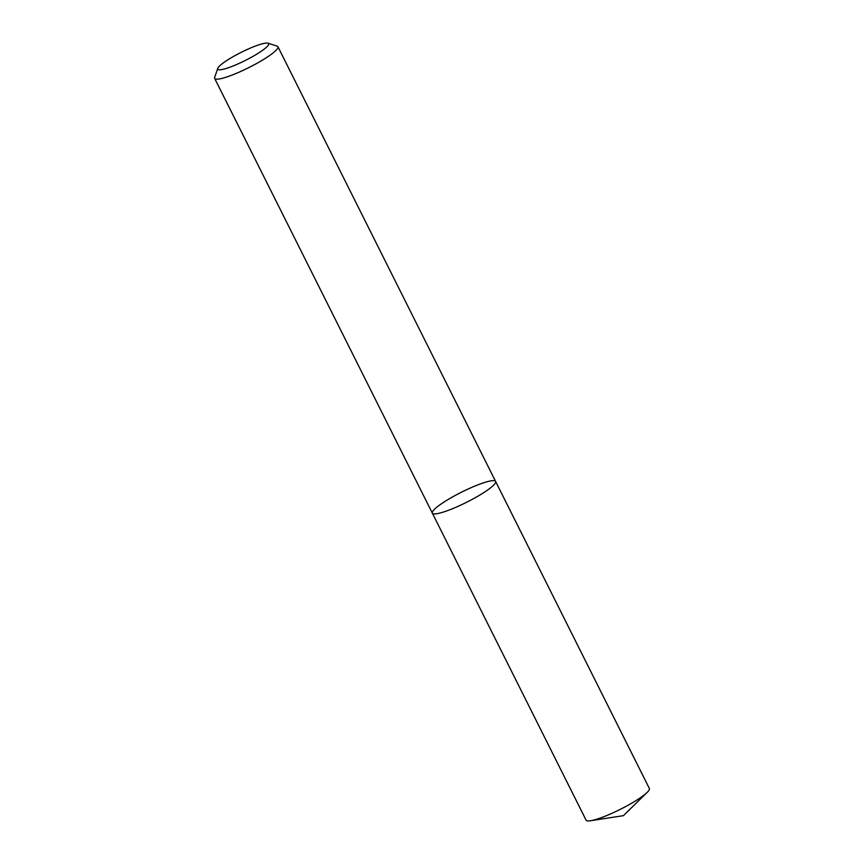 <?xml version="1.0" encoding="UTF-8"?>
<svg xmlns="http://www.w3.org/2000/svg" width="864" height="864" viewBox="0 0 864 864"><rect width="100%" height="100%" fill="white"/><g stroke="black" fill="none" stroke-linecap="round" stroke-linejoin="round"><path stroke-width="1.3" d="M436.352 513.778A35.381 5.659 153.4 0 1 432.335 513.119A35.381 5.659 153.4 0 1 461.441 492.221A35.381 5.659 153.4 0 1 495.612 481.432A35.381 5.659 153.4 0 1 473.267 498.798A35.381 5.659 153.4 0 1 436.352 513.778A35.381 5.659 153.4 0 1 432.335 513.119L586.084 820.141A35.381 5.659 153.4 0 0 590.09 820.8A35.381 5.659 153.4 0 0 590.522 820.735A35.381 5.659 153.4 0 0 620.255 809.363A35.381 5.659 153.4 0 0 647.179 792.364A35.381 5.659 153.4 0 0 649.35 788.465L495.612 481.432A35.381 5.659 153.4 0 1 473.267 498.798A35.381 5.659 153.4 0 1 436.352 513.778M267.98 43.2L277.085 46.094A35.381 5.659 153.4 0 1 277.916 46.71A35.381 5.659 153.4 0 1 255.571 64.076A35.381 5.659 153.4 0 1 218.657 79.045A35.381 5.659 153.4 0 1 214.65 78.386A35.381 5.659 153.4 0 1 214.65 77.36L217.793 68.332A28.436 4.547 153.4 0 1 241.175 52.358A28.436 4.547 153.4 0 1 267.98 43.2A28.436 4.547 153.4 0 1 252.644 56.56A28.436 4.547 153.4 0 1 221 69.692A28.436 4.547 153.4 0 1 217.793 68.332M214.65 78.386L432.335 513.119M277.916 46.71L495.612 481.432M590.522 820.735L623.408 815.67L647.179 792.364"/></g></svg>
